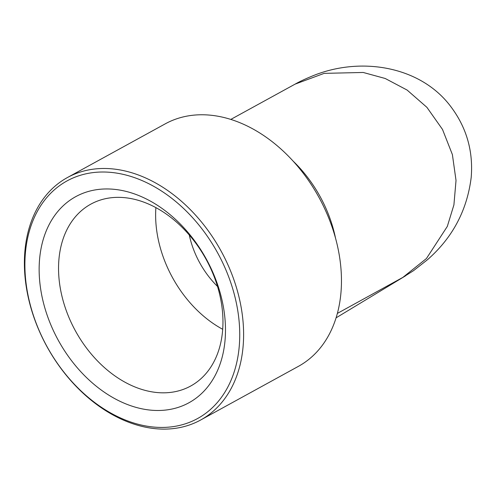 <?xml version="1.0" encoding="UTF-8"?>
<svg xmlns="http://www.w3.org/2000/svg" width="496" height="496" viewBox="0 0 496 496"><rect width="100%" height="100%" fill="white"/><g stroke="black" fill="none" stroke-linecap="round" stroke-linejoin="round"><path stroke-width="0.74" d="M217.502 286.421A76.08 54.622 61.2 0 1 189.274 234.999M222.685 329.288A103.745 74.487 61.2 0 1 155.893 207.607M192.615 384.915A103.745 74.487 61.2 0 1 190.675 386.037A103.745 74.487 61.2 0 1 76.217 332.295A103.745 74.487 61.2 0 1 88.889 205.263A103.745 74.487 61.2 0 1 90.836 204.141A103.745 74.487 61.2 0 1 205.294 257.883A103.745 74.487 61.2 0 1 192.615 384.915M191.09 401.524A117.577 84.419 61.2 0 1 60.047 343.424A117.577 84.419 61.2 0 1 73.538 197.916A117.577 84.419 61.2 0 1 204.581 256.017A117.577 84.419 61.2 0 1 191.09 401.524M64.548 182.348A135.563 97.328 61.2 0 1 215.636 249.333A135.563 97.328 61.2 0 1 200.08 417.099A135.563 97.328 61.2 0 1 48.992 350.108A135.563 97.328 61.2 0 1 64.548 182.348M64.852 179.025A138.328 99.318 61.2 0 1 67.444 177.531A138.328 99.318 61.2 0 1 220.05 249.19A138.328 99.318 61.2 0 1 203.149 418.568A138.328 99.318 61.2 0 1 200.564 420.056A138.328 99.318 61.2 0 1 47.951 348.403A138.328 99.318 61.2 0 1 64.852 179.025M200.564 420.056L298.412 366.346A138.328 99.318 -118.8 0 0 301.004 364.851A138.328 99.318 -118.8 0 0 317.905 195.48A138.328 99.318 -118.8 0 0 165.292 123.82L67.444 177.531M295.095 84.134C299.317 81.741 304.848 79.124 311.686 76.297C359.092 56.358 418.661 65.478 449.55 104.966C466.178 126.269 473.395 150.412 471.2 177.382C467.108 210.428 452.457 237.937 427.248 259.91L413.509 270.68L402.87 277.394L426.436 258.534L447.311 226.424L453.914 204.891L456.022 180.445L452.389 154.578L442.506 129.444L426.907 107.334L407.123 90.067L385.225 78.492L363.208 72.466L324.167 73.365L295.095 84.134L230.845 119.4M337.342 313.422L402.87 277.394M293.26 161.25A110.664 79.453 61.2 0 1 335.55 238.297M405.561 275.826L336.052 317.862"/></g></svg>
